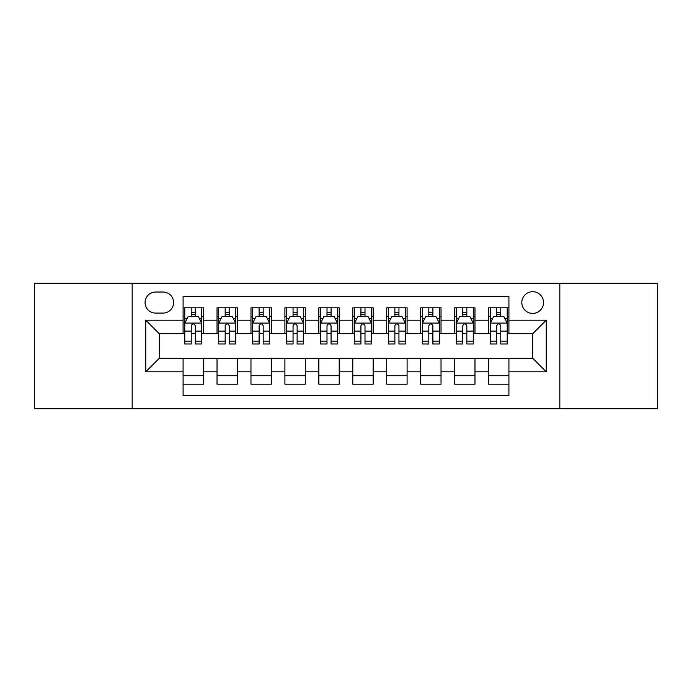 <?xml version="1.0" encoding="UTF-8"?>
<svg xmlns="http://www.w3.org/2000/svg" width="692" height="692" viewBox="0 0 692 692"><rect width="100%" height="100%" fill="white"/><g stroke="black" fill="none" stroke-linecap="round" stroke-linejoin="round"><path stroke-width="1.04" d="M532.667 291.695A10.864 10.864 0 0 0 521.811 302.56A10.864 10.864 0 0 0 532.667 313.415A10.864 10.864 0 0 0 543.531 302.56A10.864 10.864 0 0 0 532.667 291.695M559.819 408.79L657.4 408.79L657.4 283.21L559.819 283.21L559.819 408.79L132.181 408.79L132.181 283.21L34.6 283.21L34.6 408.79L132.181 408.79M508.914 307.819L488.552 307.819L488.552 320.206L474.971 320.206L474.971 333.778L488.552 333.778L488.552 320.206M474.971 320.206L474.971 307.819L454.609 307.819L454.609 320.206L441.029 320.206L441.029 333.778L454.609 333.778L454.609 320.206M441.029 320.206L441.029 307.819L420.667 307.819L420.667 320.206L407.095 320.206L407.095 333.778L420.667 333.778L420.667 320.206M407.095 320.206L407.095 307.819L386.724 307.819L386.724 320.206L373.152 320.206L373.152 333.778L386.724 333.778L386.724 320.206M373.152 320.206L373.152 307.819L352.79 307.819L352.79 320.206L339.21 320.206L339.21 333.778L352.79 333.778L352.79 320.206M339.21 320.206L339.21 307.819L318.848 307.819L318.848 320.206L305.276 320.206L305.276 333.778L318.848 333.778L318.848 320.206M305.276 320.206L305.276 307.819L284.905 307.819L284.905 320.206L271.333 320.206L271.333 333.778L284.905 333.778L284.905 320.206M271.333 320.206L271.333 307.819L250.971 307.819L250.971 320.206L237.391 320.206L237.391 333.778L250.971 333.778L250.971 320.206M237.391 320.206L237.391 307.819L217.029 307.819L217.029 333.778L203.448 333.778L203.448 307.819L183.086 307.819M183.086 384.181L203.448 384.181L203.448 358.222L217.029 358.222L217.029 384.181L237.391 384.181L237.391 358.222L250.971 358.222L250.971 371.794L237.391 371.794M250.971 371.794L250.971 384.181L271.333 384.181L271.333 358.222L284.905 358.222L284.905 371.794L271.333 371.794M284.905 371.794L284.905 384.181L305.276 384.181L305.276 358.222L318.848 358.222L318.848 371.794L305.276 371.794M318.848 371.794L318.848 384.181L339.21 384.181L339.21 358.222L352.79 358.222L352.79 371.794L339.21 371.794M352.79 371.794L352.79 384.181L373.152 384.181L373.152 358.222L386.724 358.222L386.724 371.794L373.152 371.794M386.724 371.794L386.724 384.181L407.095 384.181L407.095 358.222L420.667 358.222L420.667 371.794L407.095 371.794M420.667 371.794L420.667 384.181L441.029 384.181L441.029 358.222L454.609 358.222L454.609 371.794L441.029 371.794M454.609 371.794L454.609 384.181L474.971 384.181L474.971 358.222L488.552 358.222L488.552 371.794L474.971 371.794M155.596 313.078L163.061 313.078A10.518 10.518 0 0 0 173.588 302.56A10.518 10.518 0 0 0 163.061 292.033L155.596 292.033A10.518 10.518 0 0 0 145.078 302.56A10.518 10.518 0 0 0 155.596 313.078M559.819 283.21L132.181 283.21M508.914 320.206L508.914 296.444L183.086 296.444L183.086 333.778L159.333 333.778L159.333 358.222L183.086 358.222L183.086 395.556L508.914 395.556L508.914 358.222L532.667 358.222L532.667 333.778L508.914 333.778L508.914 320.206L546.247 320.206L546.247 371.794L508.914 371.794M183.086 371.794L145.752 371.794L145.752 320.206L183.086 320.206M488.552 371.794L488.552 384.181L508.914 384.181M183.086 316.305L184.781 316.305M191.234 316.305L195.308 316.305M201.753 316.305L203.448 316.305M183.086 333.44L184.781 333.44M191.234 333.44L195.308 333.44M201.753 333.44L203.448 333.44M183.086 358.56L203.448 358.56M183.086 375.695L203.448 375.695M217.029 333.44L218.724 333.44M225.177 333.44L229.242 333.44M235.695 333.44L237.391 333.44M217.029 316.305L218.724 316.305M225.177 316.305L229.242 316.305M235.695 316.305L237.391 316.305M217.029 358.56L237.391 358.56M217.029 375.695L237.391 375.695M250.971 358.56L271.333 358.56M250.971 375.695L271.333 375.695M250.971 316.305L252.667 316.305M259.111 316.305L263.185 316.305M269.638 316.305L271.333 316.305M250.971 333.44L252.667 333.44M259.111 333.44L263.185 333.44M269.638 333.44L271.333 333.44M284.905 358.56L305.276 358.56M284.905 375.695L305.276 375.695M284.905 316.305L286.609 316.305M293.053 316.305L297.127 316.305M303.572 316.305L305.276 316.305M284.905 333.44L286.609 333.44M293.053 333.44L297.127 333.44M303.572 333.44L305.276 333.44M318.848 358.56L339.21 358.56M318.848 375.695L339.21 375.695M318.848 316.305L320.543 316.305M326.996 316.305L331.07 316.305M337.514 316.305L339.21 316.305M318.848 333.44L320.543 333.44M326.996 333.44L331.07 333.44M337.514 333.44L339.21 333.44M352.79 358.56L373.152 358.56M352.79 375.695L373.152 375.695M352.79 316.305L354.486 316.305M360.93 316.305L365.004 316.305M371.457 316.305L373.152 316.305M352.79 333.44L354.486 333.44M360.93 333.44L365.004 333.44M371.457 333.44L373.152 333.44M386.724 358.56L407.095 358.56M386.724 375.695L407.095 375.695M386.724 316.305L388.428 316.305M394.873 316.305L398.947 316.305M405.391 316.305L407.095 316.305M386.724 333.44L388.428 333.44M394.873 333.44L398.947 333.44M405.391 333.44L407.095 333.44M420.667 358.56L441.029 358.56M420.667 375.695L441.029 375.695M420.667 316.305L422.362 316.305M428.815 316.305L432.889 316.305M439.333 316.305L441.029 316.305M420.667 333.44L422.362 333.44M428.815 333.44L432.889 333.44M439.333 333.44L441.029 333.44M454.609 358.56L474.971 358.56M454.609 375.695L474.971 375.695M454.609 316.305L456.305 316.305M462.758 316.305L466.823 316.305M473.276 316.305L474.971 316.305M454.609 333.44L456.305 333.44M462.758 333.44L466.823 333.44M473.276 333.44L474.971 333.44M488.552 358.56L508.914 358.56M488.552 375.695L508.914 375.695M488.552 316.305L490.247 316.305M496.692 316.305L500.766 316.305M507.219 316.305L508.914 316.305M488.552 333.44L490.247 333.44M496.692 333.44L500.766 333.44M507.219 333.44L508.914 333.44M159.333 333.778L145.752 320.206M159.333 358.222L145.752 371.794M546.247 320.206L532.667 333.778M546.247 371.794L532.667 358.222M195.308 312.23L191.234 312.23M201.753 341.199L195.308 341.199L195.308 343.967L201.753 343.967L201.753 323.259L198.362 316.469L188.181 316.469L184.781 323.259L184.781 343.967L191.234 343.967L191.234 341.199L184.781 341.199M184.781 323.259L184.781 307.819M201.753 323.259L201.753 307.819M191.234 316.469L191.234 307.819M195.308 307.819L195.308 316.469M195.308 341.199L195.308 325.802C193.95 323.19 192.592 323.19 191.234 325.802L191.234 341.199M229.242 312.23L225.177 312.23M235.695 341.199L229.242 341.199L229.242 343.967L235.695 343.967L235.695 323.259L232.304 316.469L222.115 316.469L218.724 323.259L218.724 343.967L225.177 343.967L225.177 341.199L218.724 341.199M218.724 323.259L218.724 307.819M235.695 323.259L235.695 307.819M225.177 316.469L225.177 307.819M229.242 307.819L229.242 316.469M229.242 341.199L229.242 325.802C227.893 323.19 226.535 323.19 225.177 325.802L225.177 341.199M263.185 312.23L259.111 312.23M269.638 341.199L263.185 341.199L263.185 343.967L269.638 343.967L269.638 323.259L266.238 316.469L256.057 316.469L252.667 323.259L252.667 343.967L259.111 343.967L259.111 341.199L252.667 341.199M252.667 323.259L252.667 307.819M269.638 323.259L269.638 307.819M259.111 316.469L259.111 307.819M263.185 307.819L263.185 316.469M263.185 341.199L263.185 325.802C261.827 323.19 260.469 323.19 259.111 325.802L259.111 341.199M297.127 312.23L293.053 312.23M303.572 341.199L297.127 341.199L297.127 343.967L303.572 343.967L303.572 323.259L300.181 316.469L290 316.469L286.609 323.259L286.609 343.967L293.053 343.967L293.053 341.199L286.609 341.199M286.609 323.259L286.609 307.819M303.572 323.259L303.572 307.819M293.053 316.469L293.053 307.819M297.127 307.819L297.127 316.469M297.127 341.199L297.127 325.802C295.769 323.19 294.411 323.19 293.053 325.802L293.053 341.199M331.07 312.23L326.996 312.23M337.514 341.199L331.07 341.199L331.07 343.967L337.514 343.967L337.514 323.259L334.124 316.469L323.942 316.469L320.543 323.259L320.543 343.967L326.996 343.967L326.996 341.199L320.543 341.199M320.543 323.259L320.543 307.819M337.514 323.259L337.514 307.819M326.996 316.469L326.996 307.819M331.07 307.819L331.07 316.469M331.07 341.199L331.07 325.802C329.712 323.19 328.354 323.19 326.996 325.802L326.996 341.199M365.004 312.23L360.93 312.23M371.457 341.199L365.004 341.199L365.004 343.967L371.457 343.967L371.457 323.259L368.058 316.469L357.876 316.469L354.486 323.259L354.486 343.967L360.93 343.967L360.93 341.199L354.486 341.199M354.486 323.259L354.486 307.819M371.457 323.259L371.457 307.819M360.93 316.469L360.93 307.819M365.004 307.819L365.004 316.469M365.004 341.199L365.004 325.802C363.655 323.19 362.297 323.19 360.93 325.802L360.93 341.199M398.947 312.23L394.873 312.23M405.391 341.199L398.947 341.199L398.947 343.967L405.391 343.967L405.391 323.259L402 316.469L391.819 316.469L388.428 323.259L388.428 343.967L394.873 343.967L394.873 341.199L388.428 341.199M388.428 323.259L388.428 307.819M405.391 323.259L405.391 307.819M394.873 316.469L394.873 307.819M398.947 307.819L398.947 316.469M398.947 341.199L398.947 325.802C397.589 323.19 396.231 323.19 394.873 325.802L394.873 341.199M432.889 312.23L428.815 312.23M439.333 341.199L432.889 341.199L432.889 343.967L439.333 343.967L439.333 323.259L435.943 316.469L425.762 316.469L422.362 323.259L422.362 343.967L428.815 343.967L428.815 341.199L422.362 341.199M422.362 323.259L422.362 307.819M439.333 323.259L439.333 307.819M428.815 316.469L428.815 307.819M432.889 307.819L432.889 316.469M432.889 341.199L432.889 325.802C431.531 323.19 430.173 323.19 428.815 325.802L428.815 341.199M466.823 312.23L462.758 312.23M473.276 341.199L466.823 341.199L466.823 343.967L473.276 343.967L473.276 323.259L469.885 316.469L459.696 316.469L456.305 323.259L456.305 343.967L462.758 343.967L462.758 341.199L456.305 341.199M456.305 323.259L456.305 307.819M473.276 323.259L473.276 307.819M462.758 316.469L462.758 307.819M466.823 307.819L466.823 316.469M466.823 341.199L466.823 325.802C465.474 323.19 464.116 323.19 462.758 325.802L462.758 341.199M500.766 312.23L496.692 312.23M507.219 341.199L500.766 341.199L500.766 343.967L507.219 343.967L507.219 323.259L503.819 316.469L493.638 316.469L490.247 323.259L490.247 343.967L496.692 343.967L496.692 341.199L490.247 341.199M490.247 323.259L490.247 307.819M507.219 323.259L507.219 307.819M496.692 316.469L496.692 307.819M500.766 307.819L500.766 316.469M500.766 341.199L500.766 325.802C499.408 323.19 498.05 323.19 496.692 325.802L496.692 341.199M217.029 371.794L203.448 371.794M217.029 320.206L203.448 320.206M201.666 323.086L184.868 323.086M184.781 318.337L187.247 318.337M199.296 318.337L201.753 318.337M191.234 331.131L184.781 331.131M201.753 331.131L195.308 331.131M195.308 314.393L191.234 314.393M235.609 323.086L218.81 323.086M218.724 318.337L221.189 318.337M233.239 318.337L235.695 318.337M225.177 331.131L218.724 331.131M235.695 331.131L229.242 331.131M229.242 314.393L225.177 314.393M269.551 323.086L252.753 323.086M252.667 318.337L255.123 318.337M267.173 318.337L269.638 318.337M259.111 331.131L252.667 331.131M269.638 331.131L263.185 331.131M263.185 314.393L259.111 314.393M303.494 323.086L286.687 323.086M286.609 318.337L289.066 318.337M301.115 318.337L303.572 318.337M293.053 331.131L286.609 331.131M303.572 331.131L297.127 331.131M297.127 314.393L293.053 314.393M337.428 323.086L320.63 323.086M320.543 318.337L323.008 318.337M335.058 318.337L337.514 318.337M326.996 331.131L320.543 331.131M337.514 331.131L331.07 331.131M331.07 314.393L326.996 314.393M371.37 323.086L354.572 323.086M354.486 318.337L356.942 318.337M368.992 318.337L371.457 318.337M360.93 331.131L354.486 331.131M371.457 331.131L365.004 331.131M365.004 314.393L360.93 314.393M405.313 323.086L388.506 323.086M388.428 318.337L390.885 318.337M402.934 318.337L405.391 318.337M394.873 331.131L388.428 331.131M405.391 331.131L398.947 331.131M398.947 314.393L394.873 314.393M439.247 323.086L422.449 323.086M422.362 318.337L424.827 318.337M436.877 318.337L439.333 318.337M428.815 331.131L422.362 331.131M439.333 331.131L432.889 331.131M432.889 314.393L428.815 314.393M473.19 323.086L456.391 323.086M456.305 318.337L458.761 318.337M470.811 318.337L473.276 318.337M462.758 331.131L456.305 331.131M473.276 331.131L466.823 331.131M466.823 314.393L462.758 314.393M507.132 323.086L490.334 323.086M490.247 318.337L492.704 318.337M504.753 318.337L507.219 318.337M496.692 331.131L490.247 331.131M507.219 331.131L500.766 331.131M500.766 314.393L496.692 314.393"/></g></svg>
